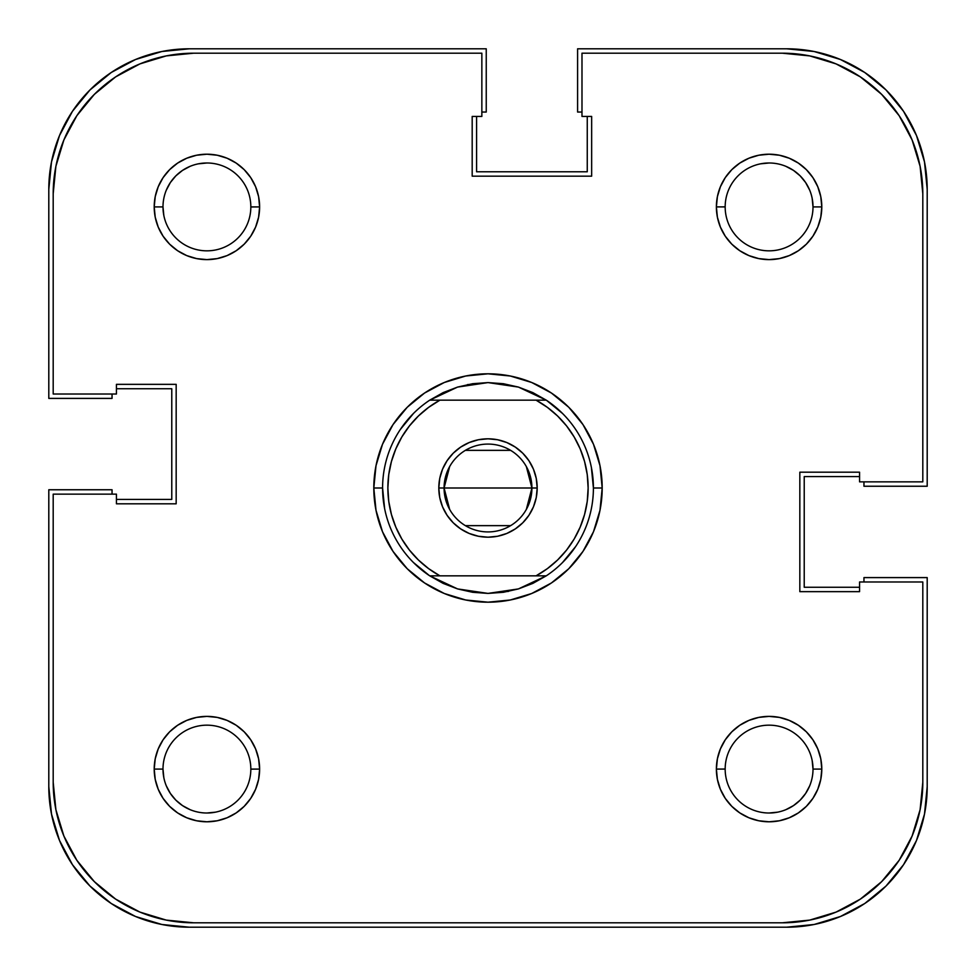 <?xml version="1.0" encoding="UTF-8"?>
<svg xmlns="http://www.w3.org/2000/svg" width="976" height="976" viewBox="0 0 976 976"><rect width="100%" height="100%" fill="white"/><g stroke="black" fill="none" stroke-linecap="round" stroke-linejoin="round"><path stroke-width="1.46" d="M190.1 166.335L182.512 170.397L175.851 175.851L170.397 182.512L166.335 190.1L170.397 182.512M809.665 190.1L805.603 182.512L800.149 175.851L793.488 170.397L785.9 166.335L793.488 170.397M785.9 809.665L793.488 805.603L800.149 800.149L805.603 793.488L809.665 785.9L805.603 793.488M166.335 785.9L170.397 793.488L175.851 800.149L182.512 805.603L190.1 809.665L182.512 805.603M786.656 927.2L189.344 927.2A140.544 140.544 0 0 1 48.8 786.656L51.496 814.069L59.499 840.446L72.48 864.736L89.963 886.037L111.264 903.52L135.554 916.501L161.931 924.504L189.344 927.2L786.656 927.2L814.069 924.504L840.446 916.501L864.736 903.52L886.037 886.037L903.52 864.736L916.501 840.446L924.504 814.069L927.2 786.656A140.544 140.544 0 0 1 786.656 927.2L814.069 924.504L840.446 916.501L864.736 903.52L886.037 886.037L903.52 864.736L916.501 840.446M927.2 786.656L927.2 577.597L863.955 577.597L863.955 581.989L863.955 577.597L927.2 577.597L927.2 786.656M859.563 587.259L804.224 587.259L804.224 476.581L804.224 587.259L859.563 587.259M859.563 476.581L804.224 476.581L859.563 476.581M863.955 486.243L863.955 481.851L863.955 486.243L927.2 486.243L863.955 486.243M927.2 189.344L927.2 486.243L927.2 189.344L924.504 161.931L916.501 135.554L903.52 111.264L886.037 89.963L864.736 72.48L840.446 59.499L814.069 51.496L786.656 48.8A140.544 140.544 0 0 1 927.2 189.344L924.504 161.931L916.501 135.554L903.52 111.264L886.037 89.963L864.736 72.48L840.446 59.499M577.597 48.8L786.656 48.8L577.597 48.8L577.597 112.045L581.989 112.045L577.597 112.045L577.597 48.8M587.259 116.437L587.259 171.776L476.581 171.776L587.259 171.776L587.259 116.437M476.581 116.437L476.581 171.776L476.581 116.437M486.243 112.045L481.851 112.045L486.243 112.045L486.243 48.8L486.243 112.045M189.344 48.8L486.243 48.8L189.344 48.8L161.931 51.496L135.554 59.499L111.264 72.48L89.963 89.963L72.48 111.264L59.499 135.554L51.496 161.931L48.8 189.344A140.544 140.544 0 0 1 189.344 48.8L161.931 51.496L135.554 59.499L111.264 72.48L89.963 89.963L72.48 111.264L59.499 135.554M48.8 398.403L48.8 189.344L48.8 398.403L112.045 398.403L112.045 394.011L112.045 398.403L48.8 398.403M116.437 388.741L171.776 388.741L171.776 499.419L171.776 388.741L116.437 388.741M116.437 499.419L171.776 499.419L116.437 499.419M112.045 489.757L112.045 494.149L112.045 489.757L48.8 489.757L112.045 489.757M48.8 786.656L48.8 489.757L48.8 786.656L51.496 814.069L59.499 840.446L72.48 864.736L89.963 886.037L111.264 903.52L135.554 916.501M812.166 198.348L813.008 206.912A43.92 43.92 0 0 0 769.088 162.992A43.92 43.92 0 0 0 725.168 206.912L716.384 206.912A52.704 52.704 0 0 1 769.088 154.208A52.704 52.704 0 0 1 821.792 206.912L813.008 206.912A43.92 43.92 0 0 1 769.088 250.832A43.92 43.92 0 0 1 725.168 206.912A43.92 43.92 0 0 1 769.088 162.992A43.92 43.92 0 0 1 813.008 206.912L821.792 206.912L820.779 196.627L817.778 186.745L812.91 177.632L806.359 169.641L798.368 163.09L789.255 158.222L779.373 155.221L769.088 154.208L758.803 155.221L748.921 158.222L739.808 163.09L731.817 169.641L725.266 177.632L720.398 186.745L717.397 196.627L716.384 206.912L717.397 217.197L720.398 227.079L725.266 236.192L731.817 244.183L739.808 250.734L748.921 255.602L758.803 258.603L769.088 259.616L779.373 258.603L789.255 255.602L798.368 250.734L806.359 244.183L812.91 236.192L817.778 227.079L820.779 217.197L821.792 206.912A52.704 52.704 0 0 1 769.088 259.616A52.704 52.704 0 0 1 716.384 206.912L725.168 206.863M163.834 777.652L162.992 769.088A43.92 43.92 0 0 1 206.912 725.168A43.92 43.92 0 0 1 250.832 769.088A43.92 43.92 0 0 0 206.912 725.168A43.92 43.92 0 0 0 162.992 769.088L154.208 769.088A52.704 52.704 0 0 1 206.912 716.384A52.704 52.704 0 0 1 259.616 769.088L250.832 769.137M163.834 215.476L162.992 206.912A43.92 43.92 0 0 1 206.912 162.992A43.92 43.92 0 0 1 250.832 206.912A43.92 43.92 0 0 0 206.912 162.992A43.92 43.92 0 0 0 162.992 206.912L154.208 206.912A52.704 52.704 0 0 1 206.912 154.208A52.704 52.704 0 0 1 259.616 206.912L250.832 206.961M812.166 760.524L813.008 769.088A43.92 43.92 0 0 0 769.088 725.168A43.92 43.92 0 0 0 725.168 769.088L716.384 769.088A52.704 52.704 0 0 1 769.088 716.384A52.704 52.704 0 0 1 821.792 769.088L813.008 769.088A43.92 43.92 0 0 1 769.088 813.008A43.92 43.92 0 0 1 725.168 769.088A43.92 43.92 0 0 1 769.088 725.168A43.92 43.92 0 0 1 813.008 769.088L821.792 769.088L820.779 758.803L817.778 748.921L812.91 739.808L806.359 731.817L798.368 725.266L789.255 720.398L779.373 717.397L769.088 716.384L758.803 717.397L748.921 720.398L739.808 725.266L731.817 731.817L725.266 739.808L720.398 748.921L717.397 758.803L716.384 769.088L717.397 779.373L720.398 789.255L725.266 798.368L731.817 806.359L739.808 812.91L748.921 817.778L758.803 820.779L769.088 821.792L779.373 820.779L789.255 817.778L798.368 812.91L806.359 806.359L812.91 798.368L817.778 789.255L820.779 779.373L821.792 769.088A52.704 52.704 0 0 1 769.088 821.792A52.704 52.704 0 0 1 716.384 769.088L725.168 769.039M532.847 392.608A105.408 105.408 0 0 0 532.798 392.584A105.408 105.408 0 0 1 532.847 392.608L518.427 387.082A105.408 105.408 0 0 0 518.415 387.082A105.408 105.408 0 0 1 518.439 387.082L546.267 400.16A105.408 105.408 0 0 1 546.267 575.84L518.427 588.918A105.408 105.408 0 0 1 518.415 588.918A105.408 105.408 0 0 0 518.439 588.918L488 593.408A105.408 105.408 0 0 1 487.988 593.408A105.408 105.408 0 0 0 488.012 593.408L457.573 588.918A105.408 105.408 0 0 1 457.561 588.918A105.408 105.408 0 0 0 457.585 588.918L429.733 575.84A105.408 105.408 0 0 1 429.733 400.16L457.573 387.082A105.408 105.408 0 0 0 457.561 387.082A105.408 105.408 0 0 1 457.585 387.082L488 382.592A105.408 105.408 0 0 0 487.988 382.592A105.408 105.408 0 0 1 488.012 382.592L518.427 387.082L503.384 383.714A105.408 105.408 0 0 1 503.396 383.727A105.408 105.408 0 0 0 503.36 383.714L488 382.592L472.616 383.714A105.408 105.408 0 0 0 472.604 383.727A105.408 105.408 0 0 1 472.64 383.714L457.573 387.082L443.177 392.596A105.408 105.408 0 0 1 443.202 392.584A105.408 105.408 0 0 0 443.153 392.608L429.733 400.16L536.08 400.16L547.365 407.358L557.589 415.996L566.568 425.914L574.144 436.943L580.183 448.887L584.575 461.526L587.247 474.641L588.138 488L587.247 501.359L584.575 514.474L580.183 527.113L574.144 539.057L566.568 550.086L557.589 560.004L547.365 568.642L536.08 575.84L439.92 575.84L428.635 568.642L418.411 560.004L409.432 550.086L401.856 539.057L395.817 527.113L391.425 514.474L388.753 501.359L387.862 488L388.753 474.641L391.425 461.526L395.817 448.887L401.856 436.943L409.432 425.914L418.411 415.996L428.635 407.358L439.92 400.16L546.267 400.16L532.823 392.596M602.192 488L593.408 488L602.192 488L599.996 465.723L593.506 444.3L582.953 424.56L568.752 407.248L551.44 393.047L531.7 382.494L510.277 376.004L488 373.808L465.723 376.004L444.3 382.494L424.56 393.047L407.248 407.248L393.047 424.56L382.494 444.3L376.004 465.723L373.808 488A114.192 114.192 0 0 1 488 373.808A114.192 114.192 0 0 1 602.192 488A114.192 114.192 0 0 1 488 602.192A114.192 114.192 0 0 1 373.808 488L376.004 510.277L382.494 531.7L393.047 551.44L407.248 568.752L424.56 582.953L444.3 593.506L465.723 599.996L488 602.192L510.277 599.996L531.7 593.506L551.44 582.953L568.752 568.752L582.953 551.44L593.506 531.7L599.996 510.277L602.192 488M382.592 488L373.808 488L382.592 488L384.617 508.569M920.112 809.677L912.109 836.054L920.112 809.677L922.808 782.264L922.808 581.989L859.563 581.989L859.563 591.651L799.832 591.651L799.832 472.189L859.563 472.189L859.563 481.851L922.808 481.851L922.808 193.736L922.808 481.851L859.563 481.851L859.563 472.189L799.832 472.189L799.832 591.651L859.563 591.651L859.563 581.989L922.808 581.989L922.808 782.264A140.544 140.544 0 0 1 782.264 922.808L809.677 920.112L782.264 922.808L193.736 922.808A140.544 140.544 0 0 1 53.192 782.264L55.888 809.677L53.192 782.264L53.192 494.149L116.437 494.149L116.437 503.811L176.168 503.811L176.168 384.349L116.437 384.349L116.437 394.011L53.192 394.011L53.192 193.736L55.888 166.323L63.891 139.946L55.888 166.323M922.808 193.736L920.112 166.323L922.808 193.736A140.544 140.544 0 0 0 782.264 53.192L581.989 53.192L581.989 116.437L591.651 116.437L591.651 176.168L472.189 176.168L472.189 116.437L481.851 116.437L481.851 53.192L193.736 53.192L166.323 55.888L139.946 63.891L166.323 55.888L193.736 53.192L481.851 53.192L481.851 116.437L472.189 116.437L472.189 176.168L591.651 176.168L591.651 116.437L581.989 116.437L581.989 53.192L782.264 53.192L809.677 55.888L836.054 63.891L809.677 55.888M532.847 583.392A105.408 105.408 0 0 1 532.798 583.416A105.408 105.408 0 0 0 532.847 583.392L518.427 588.918L503.384 592.286A105.408 105.408 0 0 0 503.396 592.273A105.408 105.408 0 0 1 503.36 592.286L488 593.408L472.616 592.286A105.408 105.408 0 0 1 472.604 592.273A105.408 105.408 0 0 0 472.64 592.286L457.573 588.918L443.177 583.404A105.408 105.408 0 0 0 443.202 583.416A105.408 105.408 0 0 1 443.153 583.392L429.733 575.84L546.267 575.84L532.823 583.404M400.355 429.44L413.47 413.47M467.431 384.617L488 382.592M546.56 400.355L562.53 413.47M591.383 467.431L593.408 488M575.645 546.56L562.53 562.53M508.569 591.383L488 593.408M429.44 575.645L413.47 562.53M809.677 920.112L836.054 912.109L809.677 920.112M920.112 166.323L912.109 139.946L920.112 166.323M139.946 912.109L166.323 920.112L139.946 912.109L115.656 899.128L94.355 881.645L76.872 860.344L63.891 836.054L55.888 809.677M725.168 206.961L725.168 206.912A43.92 43.92 0 0 0 769.088 250.832A43.92 43.92 0 0 0 813.008 206.912M760.524 163.834L769.088 162.992M198.348 163.834L206.912 162.992M250.832 206.863L250.832 206.912A43.92 43.92 0 0 1 206.912 250.832A43.92 43.92 0 0 1 162.992 206.912A43.92 43.92 0 0 0 206.912 250.832A43.92 43.92 0 0 0 250.832 206.912L259.616 206.912L258.603 196.627L255.602 186.745L250.734 177.632L244.183 169.641L236.192 163.09L227.079 158.222L217.197 155.221L206.912 154.208L196.627 155.221L186.745 158.222L177.632 163.09L169.641 169.641L163.09 177.632L158.222 186.745L155.221 196.627L154.208 206.912L155.221 217.197L158.222 227.079L163.09 236.192L169.641 244.183L177.632 250.734L186.745 255.602L196.627 258.603L206.912 259.616L217.197 258.603L227.079 255.602L236.192 250.734L244.183 244.183L250.734 236.192L255.602 227.079L258.603 217.197L259.616 206.912A52.704 52.704 0 0 1 206.912 259.616A52.704 52.704 0 0 1 154.208 206.912L162.992 206.912M215.476 812.166L206.912 813.008M250.832 769.039L250.832 769.088A43.92 43.92 0 0 1 206.912 813.008A43.92 43.92 0 0 1 162.992 769.088A43.92 43.92 0 0 0 206.912 813.008A43.92 43.92 0 0 0 250.832 769.088L259.616 769.088L258.603 758.803L255.602 748.921L250.734 739.808L244.183 731.817L236.192 725.266L227.079 720.398L217.197 717.397L206.912 716.384L196.627 717.397L186.745 720.398L177.632 725.266L169.641 731.817L163.09 739.808L158.222 748.921L155.221 758.803L154.208 769.088L155.221 779.373L158.222 789.255L163.09 798.368L169.641 806.359L177.632 812.91L186.745 817.778L196.627 820.779L206.912 821.792L217.197 820.779L227.079 817.778L236.192 812.91L244.183 806.359L250.734 798.368L255.602 789.255L258.603 779.373L259.616 769.088A52.704 52.704 0 0 1 206.912 821.792A52.704 52.704 0 0 1 154.208 769.088L162.992 769.088M777.652 812.166L769.088 813.008M725.168 769.137L725.168 769.088A43.92 43.92 0 0 0 769.088 813.008A43.92 43.92 0 0 0 813.008 769.088M63.891 139.946L76.872 115.656L94.355 94.355L115.656 76.872L139.946 63.891M836.054 63.891L860.344 76.872L881.645 94.355L899.128 115.656L912.109 139.946M912.109 836.054L899.128 860.344L881.645 881.645L860.344 899.128L836.054 912.109M782.264 922.808L193.736 922.808L166.323 920.112M53.192 782.264L53.192 494.149L116.437 494.149L116.437 503.811L176.168 503.811L176.168 384.349L116.437 384.349L116.437 394.011L53.192 394.011L53.192 193.736A140.544 140.544 0 0 1 193.736 53.192M526.345 466.577L531.92 488A43.92 43.92 0 0 0 488 444.08A43.92 43.92 0 0 0 444.08 488L438.81 488A49.19 49.19 0 0 1 488 438.81A49.19 49.19 0 0 1 537.19 488L444.08 488A43.92 43.92 0 0 1 488 444.08A43.92 43.92 0 0 1 531.92 488L526.345 509.423M449.655 509.423L444.08 488L449.655 466.577M465.381 450.351L510.619 450.351M438.81 488L439.749 497.601L442.555 506.825L447.106 515.328L453.218 522.782L460.672 528.894L469.175 533.445L478.399 536.251L488 537.19L497.601 536.251L506.825 533.445L515.328 528.894L522.782 522.782L528.894 515.328L533.445 506.825L536.251 497.601L537.19 488L536.251 478.399L533.445 469.175L528.894 460.672L522.782 453.218L515.328 447.106L506.825 442.555L497.601 439.749L488 438.81L478.399 439.749L469.175 442.555L460.672 447.106L453.218 453.218L447.106 460.672L442.555 469.175L439.749 478.399L438.81 488L531.92 488A43.92 43.92 0 0 1 488 531.92A43.92 43.92 0 0 1 444.08 488A43.92 43.92 0 0 0 488 531.92A43.92 43.92 0 0 0 531.92 488L537.19 488A49.19 49.19 0 0 1 488 537.19A49.19 49.19 0 0 1 438.81 488M510.619 525.649L465.381 525.649M536.08 400.16A100.138 100.138 0 0 1 536.08 575.84L546.267 575.84A105.408 105.408 0 0 0 546.267 400.16L536.08 400.16M439.92 575.84A100.138 100.138 0 0 1 439.92 400.16L429.733 400.16A105.408 105.408 0 0 0 429.733 575.84L439.92 575.84"/></g></svg>
